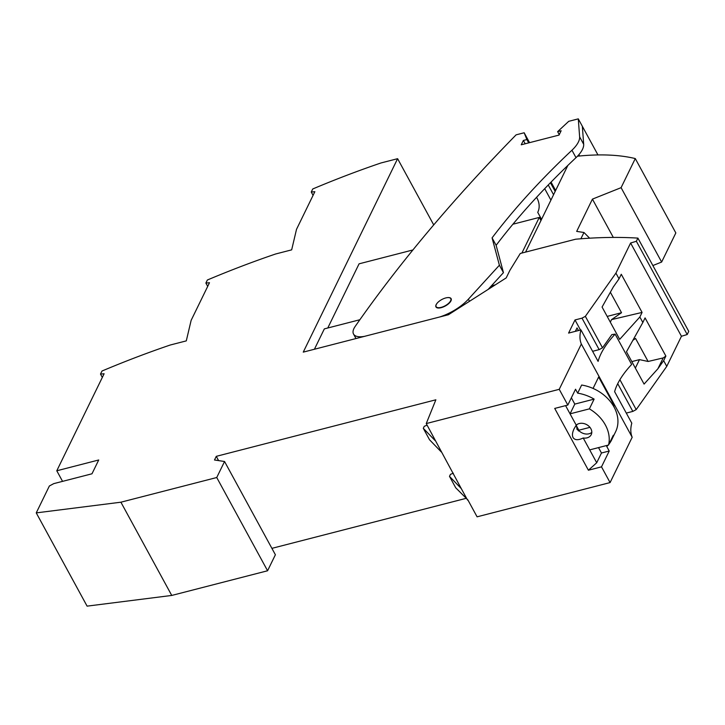 <?xml version="1.0" encoding="UTF-8"?>
<svg xmlns="http://www.w3.org/2000/svg" width="725" height="725" viewBox="0 0 725 725"><rect width="100%" height="100%" fill="white"/><g stroke="black" fill="none" stroke-linecap="round" stroke-linejoin="round"><path stroke-width="1.09" d="M437.266 303.059A8.627 3.652 -28.6 0 0 436.133 304.699A8.627 3.652 -28.6 0 0 435.961 306.929A8.627 3.652 -28.6 0 0 436.948 307.753A8.627 3.652 -28.6 0 0 444.507 306.412A8.627 3.652 -28.6 0 0 450.941 300.893A8.627 3.652 -28.6 0 0 451.113 298.664A8.627 3.652 -28.6 0 0 447.153 297.667M536.563 197.318A21.578 16.784 26.1 0 1 537.805 212.208A21.578 16.784 26.1 0 1 537.742 212.343L537.877 212.062M571.943 150.229A28.773 12.18 -28.6 0 0 579.628 136.844L578.287 118.864L582.347 126.304L583.679 144.284A28.773 12.18 -28.6 0 1 576.003 157.66L571.943 150.229A551.68 233.604 -28.6 0 0 492.076 237.873L496.127 245.313L503.449 272.645L488.17 289.393M492.076 237.873L499.398 265.214L503.449 272.645M499.398 265.214L468.359 299.217A32.371 13.702 151.4 0 1 439.676 316.997M559.256 134.623L557.634 131.642L568.726 121.32L578.287 118.864M557.634 131.642L561.15 130.745L559.029 135.086L521.239 144.792L523.368 140.451L526.885 139.544L524.166 132.766L516.127 134.832A1309.06 554.308 -28.6 0 0 355.196 326.395A21.578 9.135 -28.6 0 0 353.528 334.044A21.578 9.135 -28.6 0 0 364.593 336.327M582.347 126.304L597.962 154.942M523.368 140.451L525.181 143.777M576.003 157.66A551.68 233.604 -28.6 0 0 496.127 245.313M555.169 191.418L550.438 182.736M528.706 142.879L526.885 139.544M537.742 212.343L541.548 219.34M579.628 155.993L578.894 154.652M544.702 188.672L550.928 200.109M565.355 167.837L566.859 167.457M548.254 184.984L553.565 194.717M555.631 190.476L551.054 182.102M529.558 142.653L524.166 132.766M525.571 252.101L567.847 165.436M589.624 238.19L583.96 232.489L580.888 238.788M583.96 232.489L576.683 231.393L592.425 199.121L613.314 237.428M577.472 156.21A243.138 102.959 151.4 0 1 635.281 158.567L621.089 187.666L661.635 262.042L652.862 265.549M621.089 187.666L592.425 199.121M635.281 158.567L675.836 232.943L661.635 262.042M687.209 334.533L636.36 241.28L637.909 238.108L688.75 331.361L687.209 334.533L681.446 336.264L630.605 243.011L615.924 273.117L585.356 316.345L581.994 318.157L574.998 319.952L568.59 333.083L580.942 329.911A89.909 38.072 -28.6 0 0 581.341 344.013L559.238 389.325L426.246 423.572L435.861 399.801L216.277 456.342L214.491 459.994L224.551 461.499L216.739 477.521L267.579 570.765L275.391 554.752L224.551 461.499M615.924 273.117L619.041 278.835L621.271 274.258L642.078 312.421L639.849 316.997L642.839 322.489L645.069 317.903L665.876 356.066L663.647 360.651L666.764 366.37L681.446 336.264M666.764 366.37L636.206 409.598L632.834 411.401L617.727 383.679M626.291 413.087L632.834 411.401M592.606 351.308L599.149 349.622L602.511 347.81L611.855 334.606L615.117 334.116L631.647 364.439A89.909 38.072 -28.6 0 0 614.628 391.69L631.783 423.155A89.909 38.072 -28.6 0 0 632.182 437.266L610.078 482.578L477.086 516.825L467.888 499.942L455.735 487.807L449.491 476.361L461.281 488.596L467.516 500.042M271.902 548.354L465.93 498.392M637.909 238.108A497.015 210.449 -28.6 0 0 575.614 239.214L520.278 253.469L509.892 270.343L506.213 277.892L448.422 314.741L303.258 352.123L397.608 158.684L381.024 162.953A489.103 207.105 151.4 0 0 312.747 188.971L311.252 192.025L314.858 191.699L296.516 229.327L291.667 249.853L275.645 253.986A489.103 207.105 -28.6 0 0 207.368 280.004L205.882 283.049L209.489 282.732L191.137 320.35L186.289 340.886L170.266 345.009A489.103 207.105 151.4 0 0 101.989 371.028L100.503 374.082L104.11 373.756L56.786 470.779L98.718 459.985L91.984 473.787L53.732 483.638L49.372 485.986L36.25 512.883L87.091 606.136L171.743 595.442L267.579 570.765M36.25 512.883L120.903 502.198L216.739 477.521M636.36 241.28L630.605 243.011M433.722 224.913L397.608 158.684M314.414 349.251L324.347 328.878L359.881 319.734M495.257 284.871L491.387 285.868M559.238 389.325L567.82 405.058L554.716 408.429L588.401 470.217L601.505 466.846L609.227 451.013L606.771 446.518A37.401 29.109 26 0 0 608.103 445.141M601.505 466.846L610.078 482.578M632.182 437.266L581.341 344.013M567.82 405.058L575.541 389.225L577.68 393.158A37.401 29.109 26 0 1 594.128 399.122L574.798 404.097L570.049 413.839L576.23 425.167A8.99 6.996 26 0 1 590.866 428.702A8.99 6.996 26 0 1 591.237 434.628A8.99 6.996 26 0 1 583.208 437.982C578.215 440.401 574.825 440.256 573.058 437.556C571.989 435.408 572.333 432.481 574.091 428.765L576.23 425.167M588.401 470.217L596.72 462.749L589.697 449.881L608.556 445.023L613.305 435.281A37.401 29.109 26 0 1 611.646 439.885L615.607 431.765A37.401 29.109 26 0 0 581.64 385.038L577.68 393.158M593.068 388.428L598.642 377L614.238 405.601L613.776 406.553M578.468 430.931L578.822 430.215L589.96 427.342M576.447 425.847L578.822 430.215M426.246 423.572L461.281 488.596M619.902 379.701L636.206 409.598M581.994 318.157L599.149 349.622M574.998 319.952L580.489 330.029M602.511 347.81L585.356 316.345M619.041 278.835L613.323 286.928L602.076 307.047L619.694 339.363L639.849 316.997M610.359 292.229L621.524 312.711L611.556 319.616L610.314 322.163M642.078 312.421L611.556 319.616M607.178 316.408L621.524 312.711M642.839 322.489L626.463 351.779L644.081 384.096L657.919 368.735L663.647 360.651M580.942 329.911L598.098 361.376A89.909 38.072 -28.6 0 1 615.117 334.116M575.351 331.343L577.028 327.908L578.468 330.546M635.354 368.092L639.486 359.627L648.114 361.476L663.194 357.923L657.919 368.735M663.194 357.923L665.876 356.066M631.819 361.603L639.486 359.627M648.114 361.476L635.562 338.457L632.871 340.315M453.315 473.226L450.479 474.331L449.491 476.361M589.697 449.881L583.208 437.982M565.582 405.638L570.049 413.839L589.38 408.864A37.401 29.109 26 0 1 608.556 445.023M609.227 451.013L601.469 453.007L596.72 462.749M576.493 424.932A8.99 6.996 26 0 0 576.493 425.421L577.018 429.436L579.773 431.438A8.99 6.996 26 0 0 591.79 432.39M613.622 406.281L614.238 405.601M589.38 408.864L594.128 399.122M611.646 439.885A37.401 29.109 26 0 1 609.045 444.026M598.524 447.606L601.469 453.007M571.363 397.789L574.798 404.097M216.277 456.342L218.597 460.611M171.743 595.442L120.903 502.198M56.786 470.779L62.558 481.364M102.325 377.417L100.503 374.082M207.703 286.393L205.882 283.049M313.073 195.36L311.252 192.025M427.116 425.176L424.279 426.282L423.291 428.312L429.526 439.749L441.317 451.983M423.291 428.312L435.082 440.537M436.069 305.053A8.347 3.534 151.4 0 1 436.296 304.491A8.347 3.534 151.4 0 1 443.772 298.6A8.347 3.534 151.4 0 1 450.787 298.655A8.347 3.534 151.4 0 1 450.841 300.25A8.347 3.534 151.4 0 1 443.6 306.512A8.347 3.534 151.4 0 1 436.133 306.648A8.347 3.534 151.4 0 1 436.069 305.053M521.891 253.052L539.273 217.427L540.968 220.536M327.772 327.999L359.074 263.827L412.906 249.962M512.919 224.215L539.273 217.427M468.359 299.217L469.501 301.301M583.679 144.284L579.628 136.844M355.984 338.548L353.528 334.044M450.787 298.655L451.312 299.624M436.133 306.648L436.658 307.608"/></g></svg>
